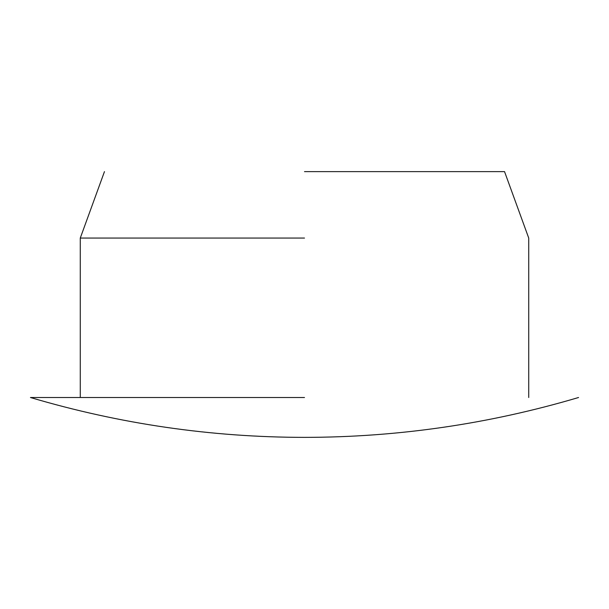 <?xml version="1.0" encoding="UTF-8"?>
<svg xmlns="http://www.w3.org/2000/svg" width="609" height="609" viewBox="0 0 609 609"><rect width="100%" height="100%" fill="white"/><g stroke="black" fill="none" stroke-linecap="round" stroke-linejoin="round"><path stroke-width="0.91" d="M304.5 238.066L80.274 238.066L304.5 238.066M304.5 171.624L504.541 171.624L304.5 171.624M304.5 397.51L30.45 397.51C119.882 423.986 211.232 437.277 304.5 437.376L304.5 437.376C397.768 437.285 489.118 423.993 578.55 397.51M80.274 397.51L80.274 238.066L104.459 171.624M528.726 397.51L528.726 238.066L504.541 171.624M30.45 397.51C119.882 423.993 211.232 437.285 304.5 437.376"/></g></svg>
